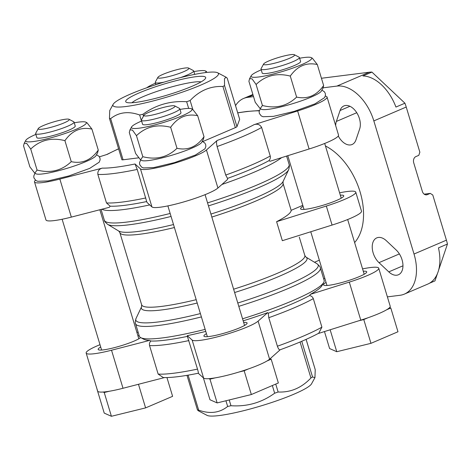 <?xml version="1.0" encoding="UTF-8"?>
<svg xmlns="http://www.w3.org/2000/svg" width="471" height="471" viewBox="0 0 471 471"><rect width="100%" height="100%" fill="white"/><g stroke="black" fill="none" stroke-linecap="round" stroke-linejoin="round"><path stroke-width="0.71" d="M321.44 78.263L369.288 72.222A40.112 25.057 66.8 0 1 371.925 72.092L404.93 103.202A40.112 25.057 66.8 0 1 406.226 107.041L419.861 152.204L418.778 155.353L415.899 156.584A5.016 3.856 82.8 0 0 413.738 162.878L422.352 191.409A5.016 3.856 82.8 0 0 426.579 194.841A5.016 3.856 82.8 0 0 427.385 194.623L430.264 193.387L424.183 194.158M430.264 193.387L432.778 194.994L446.42 240.163A40.112 25.057 66.8 0 1 447.45 244.031L438.601 270.166M437.488 273.451L434.968 280.893L429.44 283.254M323.124 87.824L336.895 86.087A40.112 25.057 66.8 0 1 373.833 120.906L414.021 254.028A40.112 25.057 66.8 0 1 404.353 294.116A40.112 25.057 66.8 0 1 400.05 295.276L387.38 296.877M235.547 105.622A40.112 25.057 66.8 0 1 243.501 98.504A40.112 25.057 66.8 0 1 247.805 97.344L253.533 96.62M371.925 72.092L362.929 75.943A40.112 25.057 66.8 0 1 395.934 107.052L404.93 103.202M447.45 244.031L438.454 247.881A40.112 25.057 66.8 0 1 427.75 284.101L404.353 294.116M325.455 145.981A56.909 35.549 66.8 0 1 360.044 191.75A56.909 35.549 66.8 0 1 354.616 242.571M211.832 217.054A85.239 11.716 163.2 0 0 283.053 183.36L291.143 210.331L302.788 205.344M281.587 157.644A96.52 13.265 163.2 0 1 221.906 184.485M149.719 204.914A96.52 13.265 163.2 0 1 101.901 209.224M291.143 210.331A85.239 11.716 -16.8 0 1 276.601 221.682L282.341 240.699L332.073 225.061A35.095 4.822 -16.8 0 0 361.498 211.155L355.758 192.139A35.095 4.822 -16.8 0 0 339.597 192.822M234.623 292.532A86.505 11.887 163.2 0 0 305.95 257.095L317.036 263.778C319.456 265.874 320.568 267.251 320.362 267.905L324.125 280.357A96.52 13.265 163.2 0 1 323.765 282.394A96.52 13.265 163.2 0 1 311.39 291.732A96.52 13.265 163.2 0 1 242.553 318.802M205.156 329.376A96.52 13.265 163.2 0 1 140.752 337.642A96.52 13.265 163.2 0 1 139.328 336.153L135.566 323.695A96.52 13.265 163.2 0 0 201.394 316.918M303.106 206.386A22.561 3.103 -16.8 0 0 300.563 208.8A22.561 3.103 -16.8 0 0 313.686 207.764A22.561 3.103 -16.8 0 0 336.477 200.475A22.561 3.103 -16.8 0 0 343.759 195.759A22.561 3.103 -16.8 0 0 340.303 195.159M276.601 221.682L326.332 206.045A35.095 4.822 -16.8 0 0 355.758 192.139M318.055 333.58L358.69 320.804L363.783 319.556L367.939 317.778A35.095 4.822 -16.8 0 0 386.644 309.771L390.8 307.993L389.694 307.504A35.095 4.822 -16.8 0 0 390.212 306.244L378.725 268.205A35.095 4.822 -16.8 0 0 362.564 268.888M386.644 309.771A35.095 4.822 -16.8 0 0 389.694 307.504M358.69 320.804L360.78 320.15A35.095 4.822 -16.8 0 0 367.939 317.778M198.25 373.238L203.619 378.083A35.095 4.822 -16.8 0 0 208.871 378.666L209.972 379.155L215.235 377.86A35.095 4.822 -16.8 0 0 238.903 372.049L244.161 370.759L248.317 368.981A35.095 4.822 -16.8 0 0 267.022 360.974L271.178 359.196L270.113 358.725L280.21 349.753M267.022 360.974A35.095 4.822 -16.8 0 0 269.595 359.179L270.113 358.725M238.903 372.049A35.095 4.822 -16.8 0 0 248.317 368.981M208.871 378.666A35.095 4.822 -16.8 0 0 215.235 377.86M100.005 344.684A35.095 4.822 -16.8 0 0 86.164 353.062L97.644 391.095A35.095 4.822 -16.8 0 0 103.125 392.025L104.232 392.514L109.49 391.224A35.095 4.822 -16.8 0 0 123.013 388.269L164.444 377.583M103.125 392.025A35.095 4.822 -16.8 0 0 109.49 391.224M188.895 340.58A95.266 13.094 163.2 0 1 149.542 345.555C149.154 343.795 149.601 342.276 150.867 341.004A93.111 12.799 163.2 0 0 187.393 336.388L197.508 369.105C198.368 372.167 198.597 373.527 198.185 373.179M313.303 298.638A95.266 13.094 163.2 0 1 268.782 317.695L268.24 313.227A93.111 12.799 163.2 0 0 309.559 295.541C311.396 295.918 312.644 296.948 313.303 298.638L321.911 327.162L318.755 333.209C309.164 338.361 296.277 343.889 280.08 349.794M268.782 317.695L277.395 346.22C278.508 349.217 279.486 350.359 280.322 349.653M149.542 345.555L158.15 374.08L163.29 377.559M137.22 169.425L146.687 201.564L147.082 202.536L151.945 206.922L140.464 168.889L135.03 163.99L137.22 169.425A95.266 13.094 163.2 0 1 97.862 174.394C97.562 171.091 99.051 169.001 102.325 168.118L59.852 179.074A35.095 4.822 -16.8 0 1 34.489 181.9A35.095 4.822 -16.8 0 1 35.46 180.187M261.623 127.482L270.236 156.007C270.625 157.779 270.166 159.345 268.853 160.717L270.183 161.229L309.106 148.989L297.625 110.956L254.152 124.627C257.519 123.596 260.01 124.55 261.623 127.482A95.266 13.094 163.2 0 1 217.107 146.534C216.324 143.255 216.342 141.229 217.16 140.458L206.433 149.99A35.095 4.822 -16.8 0 1 171.762 164.032A35.095 4.822 -16.8 0 1 140.464 168.889M217.107 146.534L225.721 175.065L227.534 178.403L227.522 179.492L217.92 188.023L206.433 149.99M97.862 174.394L106.475 202.924L110.161 206.18L109.372 207.299L71.339 217.107L59.852 179.074M146.687 201.564A93.111 12.799 163.2 0 1 110.161 206.18M268.853 160.717A93.111 12.799 163.2 0 1 227.534 178.403M118.604 148.86A90.249 12.405 163.2 0 0 107.388 154.329L99.405 156.837M297.625 110.956A35.095 4.822 -16.8 0 0 327.051 97.05A35.095 4.822 -16.8 0 0 325.29 96.161M259.262 110.82L259.209 110.832A90.249 12.405 163.2 0 0 237.737 112.893M239.657 119.322A5.016 0.689 -16.8 0 0 239.657 119.245L227.234 78.18L239.657 119.322L236.966 126.658A5.016 0.689 -16.8 0 1 235.353 127.629L202.813 141.559M121.883 159.628A5.016 0.689 -16.8 0 0 121.877 159.704A5.016 0.689 -16.8 0 0 123.078 159.799L138.503 157.85M140.752 337.642L143.838 339.261A94.012 12.923 -16.8 0 0 149.56 340.421L150.867 341.004M187.393 336.388L187.27 335.658A94.012 12.923 -16.8 0 0 205.768 331.401M243.171 320.851A94.012 12.923 -16.8 0 0 267.716 312.614L268.24 313.227M309.559 295.541L310.377 294.351A94.012 12.923 -16.8 0 0 322.093 285.438L323.765 282.394M151.945 206.922A35.095 4.822 -16.8 0 0 183.248 202.071A35.095 4.822 -16.8 0 0 217.92 188.023M34.489 181.9L45.97 219.939A35.095 4.822 -16.8 0 0 71.339 217.107M309.106 148.989A35.095 4.822 -16.8 0 0 338.531 135.083L327.051 97.05M310.377 294.351L349.299 282.111A35.095 4.822 -16.8 0 0 378.725 268.205M326.073 282.459A22.561 3.103 -16.8 0 0 323.524 284.873A22.561 3.103 -16.8 0 0 336.653 283.836A22.561 3.103 -16.8 0 0 359.444 276.542A22.561 3.103 -16.8 0 0 366.726 271.832A22.561 3.103 -16.8 0 0 363.271 271.225M324.843 278.39L323.624 278.702M187.27 335.658L192.139 340.044A35.095 4.822 -16.8 0 0 223.437 335.193A35.095 4.822 -16.8 0 0 258.108 321.145L267.716 312.614M206.451 333.662A22.561 3.103 -16.8 0 0 203.908 336.076A22.561 3.103 -16.8 0 0 217.031 335.04A22.561 3.103 -16.8 0 0 239.821 327.745A22.561 3.103 -16.8 0 0 247.104 323.035A22.561 3.103 -16.8 0 0 243.648 322.429M138.097 332.079L136.902 332.455M86.164 353.062A35.095 4.822 -16.8 0 0 111.527 350.23L149.56 340.421M100.706 347.021A22.561 3.103 -16.8 0 0 98.162 349.435A22.561 3.103 -16.8 0 0 111.291 348.399A22.561 3.103 -16.8 0 0 134.082 341.104A22.561 3.103 -16.8 0 0 140.641 337.583M139.21 335.752A22.561 3.103 -16.8 0 0 137.909 335.788M113.152 104.321A55.101 7.571 163.2 0 1 130.732 93.97A55.101 7.571 163.2 0 1 182.96 76.979A55.101 7.571 163.2 0 1 217.637 72.775A55.101 7.571 163.2 0 1 167.888 96.808A55.101 7.571 163.2 0 1 113.152 104.321L109.749 110.526L109.46 118.486L110.656 118.651C118.733 112.192 128.4 110.973 139.651 114.989L142.954 114.253C155.925 104.845 170.49 100.67 186.651 101.736L190.131 100.529C199.474 90.615 210.407 85.934 222.93 86.487L224.543 85.516L224.484 78.681L226.08 77.197L227.234 78.18M109.46 118.486L121.877 159.704M139.192 92.905A41.772 5.74 163.2 0 1 183.908 78.834A41.772 5.74 163.2 0 1 205.527 78.363A41.772 5.74 163.2 0 1 167.358 95.054A41.772 5.74 163.2 0 1 126.328 102.272A41.772 5.74 163.2 0 1 139.192 92.905M268.811 60.947A16.208 2.225 163.2 0 1 284.178 55.949A16.208 2.225 163.2 0 1 294.375 54.713A16.208 2.225 163.2 0 1 279.739 61.783A16.208 2.225 163.2 0 1 263.642 63.997A16.208 2.225 163.2 0 1 268.811 60.947M294.375 54.713L299.103 57.191A20.053 2.755 163.2 0 1 299.397 57.503A20.053 2.755 163.2 0 1 280.993 65.934A20.053 2.755 163.2 0 1 260.999 69.096A20.053 2.755 163.2 0 1 261.075 68.672L263.642 63.997M299.397 57.503L300.592 61.46A20.053 2.755 163.2 0 1 282.188 69.896A20.053 2.755 163.2 0 1 262.194 73.052L260.999 69.096M299.621 58.239A31.663 4.351 163.2 0 1 311.237 57.615A31.663 4.351 163.2 0 1 282.653 71.421A31.663 4.351 163.2 0 1 251.202 75.743A31.663 4.351 163.2 0 1 261.222 69.832M256.089 84.48L262.429 105.492L260.163 108.63L255.258 102.319L248.912 81.312L249.577 78.698L252.05 78.834L256.089 84.48C265.509 75.472 276.907 72.675 290.277 76.084C297.389 66.017 306.397 62.16 317.289 64.521L312.385 58.216L311.237 57.615M290.277 76.084L296.618 97.097C287.198 106.105 275.8 108.901 262.429 105.492M317.289 64.521L323.636 85.534C316.518 95.601 307.516 99.458 296.618 97.097M260.163 108.624L261.311 109.231A31.663 4.351 163.2 0 0 288.994 104.756A31.663 4.351 163.2 0 0 319.921 92.522A31.663 4.351 163.2 0 0 321.346 91.103L322.971 88.148L323.636 85.534M149.189 112.151A16.208 2.225 163.2 0 1 164.556 107.153A16.208 2.225 163.2 0 1 174.753 105.916A16.208 2.225 163.2 0 1 160.122 112.987A16.208 2.225 163.2 0 1 144.02 115.201A16.208 2.225 163.2 0 1 149.189 112.151M174.753 105.916L179.48 108.395A20.053 2.755 163.2 0 1 179.775 108.707A20.053 2.755 163.2 0 1 161.376 117.138A20.053 2.755 163.2 0 1 141.377 120.299A20.053 2.755 163.2 0 1 141.453 119.875L144.02 115.201M179.775 108.707L180.97 112.663A20.053 2.755 163.2 0 1 162.572 121.1A20.053 2.755 163.2 0 1 142.572 124.256L141.377 120.299M179.999 109.443A31.663 4.351 163.2 0 1 191.615 108.819A31.663 4.351 163.2 0 1 163.031 122.625A31.663 4.351 163.2 0 1 131.58 126.946A31.663 4.351 163.2 0 1 141.6 121.035M136.466 135.683L142.807 156.696L140.541 159.834L135.636 153.528L129.295 132.516L129.961 129.902L132.428 130.037L136.466 135.683C145.892 126.675 157.285 123.879 170.655 127.288C177.773 117.22 186.775 113.364 197.673 115.725L192.763 109.419L191.615 108.819M170.655 127.288L177.002 148.3C167.576 157.308 156.178 160.105 142.807 156.696M197.673 115.725L204.014 136.737C196.902 146.805 187.894 150.661 177.002 148.3M140.541 159.834L141.689 160.434A31.663 4.351 163.2 0 0 169.372 155.96A31.663 4.351 163.2 0 0 200.299 143.726A31.663 4.351 163.2 0 0 201.729 142.307L203.348 139.351L204.014 136.737M163.066 74.312A16.208 2.225 163.2 0 1 178.432 69.314A16.208 2.225 163.2 0 1 188.635 68.077A16.208 2.225 163.2 0 1 173.999 75.142A16.208 2.225 163.2 0 1 157.897 77.356A16.208 2.225 163.2 0 1 163.066 74.312M188.635 68.077L193.357 70.55A20.053 2.755 163.2 0 1 193.652 70.862A20.053 2.755 163.2 0 1 180.605 77.562M163.943 82.172A20.053 2.755 163.2 0 1 155.253 82.454A20.053 2.755 163.2 0 1 155.33 82.031L157.897 77.356M193.875 71.598A31.663 4.351 163.2 0 1 205.491 70.974A31.663 4.351 163.2 0 1 205.509 72.593M146.752 87.777A31.663 4.351 163.2 0 1 155.477 83.19M43.444 125.516A16.208 2.225 163.2 0 1 58.81 120.517A16.208 2.225 163.2 0 1 69.013 119.281A16.208 2.225 163.2 0 1 54.377 126.346A16.208 2.225 163.2 0 1 38.275 128.559A16.208 2.225 163.2 0 1 43.444 125.516M69.013 119.281L73.735 121.754A20.053 2.755 163.2 0 1 74.035 122.066A20.053 2.755 163.2 0 1 55.631 130.502A20.053 2.755 163.2 0 1 35.637 133.658A20.053 2.755 163.2 0 1 35.708 133.234L38.275 128.559M74.035 122.066L75.23 126.022A20.053 2.755 163.2 0 1 56.826 134.459A20.053 2.755 163.2 0 1 36.832 137.62L35.637 133.658M74.259 122.801A31.663 4.351 163.2 0 1 85.875 122.177A31.663 4.351 163.2 0 1 57.285 135.989A31.663 4.351 163.2 0 1 25.834 140.305A31.663 4.351 163.2 0 1 35.855 134.394M30.727 149.048L37.068 170.055L34.801 173.193L29.891 166.887L23.55 145.875L24.215 143.261L26.682 143.396L30.727 149.048C40.147 140.04 51.545 137.238 64.916 140.652C72.028 130.579 81.036 126.723 91.927 129.089L87.023 122.784L85.875 122.177M64.916 140.652L71.256 161.659C61.831 170.667 50.438 173.463 37.068 170.055M91.927 129.089L98.268 150.096C91.156 160.169 82.148 164.02 71.256 161.659M34.801 173.193L35.949 173.793A31.663 4.351 163.2 0 0 63.632 169.319A31.663 4.351 163.2 0 0 94.559 157.09A31.663 4.351 163.2 0 0 95.984 155.665L97.603 152.71L98.268 150.096M97.055 389.346L104.232 413.114L111.409 416.287L104.232 392.514M111.409 416.287L145.598 407.892L138.468 384.277M145.598 407.892L172.61 396.329L166.952 377.565M203.366 377.848L209.978 399.755L217.149 402.923L209.972 379.155M217.149 402.923L251.343 394.533L244.161 370.759M251.343 394.533L278.355 382.964L271.178 359.196M324.472 331.566L329.6 348.552L336.771 351.719L370.96 343.33L363.783 319.556M336.771 351.719L330.147 329.782M370.96 343.33L397.977 331.761L390.8 307.993M314.952 377.612L311.543 383.824A55.101 7.571 163.2 0 1 305.732 388.445A55.101 7.571 163.2 0 1 251.025 408.763A55.101 7.571 163.2 0 1 207.063 415.369L198.621 410.942L197.467 409.964L198.662 410.135C209.901 414.15 219.563 412.926 227.658 406.467L230.961 405.731C247.092 406.809 261.658 402.634 274.658 393.214L278.131 392.007C290.636 392.567 301.57 387.892 310.931 377.972L312.544 376.994L314.952 377.612L315.234 369.658L306.121 339.373M197.467 409.964L186.981 375.34M388.787 271.879L378.99 262.647A15.043 9.396 66.8 0 1 372.296 248.582A15.043 9.396 66.8 0 1 376.776 237.879A15.043 9.396 66.8 0 1 386.403 240.769L396.193 250.001A15.043 9.396 66.8 0 1 402.888 264.06A15.043 9.396 66.8 0 1 398.407 274.77A15.043 9.396 66.8 0 1 388.787 271.879L402.964 265.809M335.688 125.651A15.043 9.396 66.8 0 1 336.359 121.447L340.068 110.508A15.043 9.396 66.8 0 1 343.942 105.916A15.043 9.396 66.8 0 1 356.329 112.074A15.043 9.396 66.8 0 1 359.656 128.977L355.952 139.911A15.043 9.396 66.8 0 1 352.072 144.509A15.043 9.396 66.8 0 1 338.29 136.007M131.945 102.755A37.48 5.152 163.2 0 1 143.143 96.632A37.48 5.152 163.2 0 1 201.117 81.872M427.385 194.623L425.743 194.829M373.833 120.906L406.226 107.041M414.021 254.028L446.42 240.163M247.805 97.344L253.074 95.089M336.895 86.087L369.288 72.222M286.598 156.066L289.129 164.45A96.52 13.265 163.2 0 1 207.558 202.889M170.161 213.463A96.52 13.265 163.2 0 1 104.332 220.24C104.132 220.893 105.239 222.271 107.659 224.367A95.254 13.094 163.2 0 0 171.061 216.442M289.129 164.45C289.659 164.879 289.494 166.64 288.641 169.725A95.254 13.094 163.2 0 1 208.465 205.886M283.053 183.36L283.106 181.429A86.505 11.887 163.2 0 1 210.931 214.064M173.511 224.549A86.505 11.887 163.2 0 1 118.751 231.049L107.659 224.367M174.405 227.528A85.239 11.716 163.2 0 1 119.858 232.633L118.751 231.049M299.291 237.137L304.837 255.512A85.239 11.716 163.2 0 1 233.622 289.206M196.195 299.686A85.239 11.716 163.2 0 1 141.641 304.784L119.858 232.633M197.202 303.024A86.505 11.887 163.2 0 1 141.594 306.715L141.641 304.784M317.036 263.778A95.254 13.094 163.2 0 1 237.79 303.024M200.387 313.586A95.254 13.094 163.2 0 1 136.054 318.42C135.201 321.505 135.042 323.265 135.566 323.695M320.362 267.905A96.52 13.265 163.2 0 1 238.797 306.35M321.911 327.162A95.266 13.094 163.2 0 1 277.395 346.22M197.508 369.105A95.266 13.094 163.2 0 1 158.15 374.08M135.03 163.99A90.249 12.405 163.2 0 1 102.325 168.118M254.152 124.627A90.249 12.405 163.2 0 1 217.16 140.458M270.236 156.007A95.266 13.094 163.2 0 1 225.721 175.065M145.827 197.95A95.266 13.094 163.2 0 1 106.475 202.924M360.78 320.15L349.299 282.111M203.619 378.083L192.139 340.044M269.595 359.179L258.108 321.145M123.013 388.269L111.527 350.23M224.543 85.516L236.966 126.658M222.93 86.487L235.353 127.629M190.131 100.529L192.822 109.455M202.383 141.112L202.477 141.43M186.651 101.736L188.665 108.407M142.954 114.253L143.52 116.113M139.651 114.989L141.494 121.082M110.656 118.651L123.078 159.799M315.234 369.658L306.091 339.379M312.544 376.994L301.758 341.275M310.931 377.972L300.068 341.993M278.131 392.007L275.741 384.089M274.658 393.214L272.338 385.543M230.961 405.731L229.218 399.961M227.658 406.467L225.933 400.768M198.662 410.135L188.1 375.151M326.332 206.045L332.073 225.061M378.99 262.647L399.384 253.916M340.068 110.508L349.941 106.281M336.359 121.447L356.753 112.716M243.501 98.504L252.892 94.483M314.504 262.247L319.344 260.175M101.071 209.442L104.332 220.24M283.106 181.429L288.641 169.725M305.95 257.095L304.837 255.512M141.594 306.715L136.054 318.42M163.29 377.548C171.226 377.807 182.889 376.37 198.291 373.232M106.64 154.559L118.58 148.771M259.338 110.555L246.733 111.48L237.714 112.804M287.799 155.689L304.013 209.407M310.766 231.761L326.98 285.479M324.696 143.461L341.216 198.173M347.663 219.527L364.183 274.246M167.876 205.892L207.364 336.683M205.073 194.664L244.561 325.449M62.131 219.256L101.618 350.041M99.852 209.754L138.821 338.808M217.637 72.775L226.027 77.173M260.345 108.724L259.144 111.45L259.303 113.346L261.205 115.901L263.077 116.731L273.445 116.366L294.11 111.409L314.999 103.85L324.596 97.603L325.467 95.283L325.314 93.464L324.413 91.786L321.87 90.149M251.202 75.743L249.577 78.698M140.729 159.928L139.522 162.654L139.681 164.55L141.583 167.105L143.455 167.935L153.823 167.57L174.488 162.613L195.377 155.053L204.973 148.807L205.851 146.487L205.692 144.668L204.791 142.99L202.247 141.353M131.58 126.946L129.961 129.902M155.253 82.454L155.925 84.674M193.652 70.862L194.717 74.371M205.491 70.974L206.639 71.58M34.984 173.287L33.777 176.019L33.936 177.908L35.843 180.47L37.715 181.294L48.077 180.929L68.748 175.971L89.637 168.412L99.234 162.165L100.105 159.846L99.946 158.026L99.051 156.354L96.508 154.712M25.834 140.305L24.215 143.261"/></g></svg>
